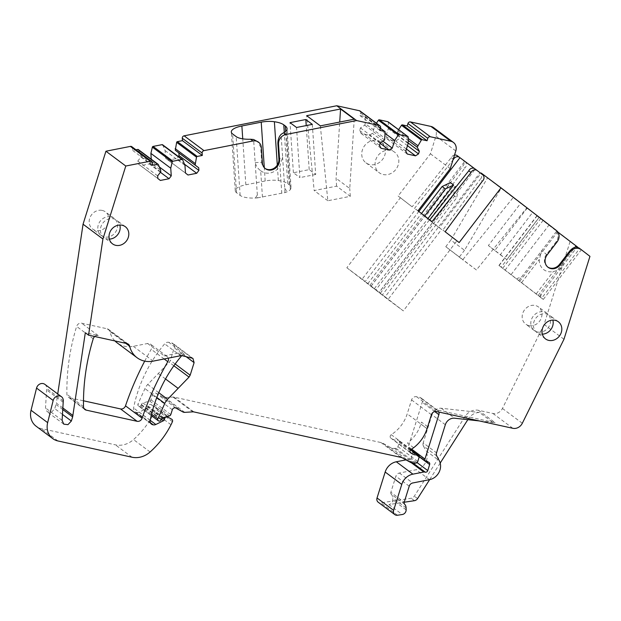 <?xml version="1.0" encoding="UTF-8"?>
<svg xmlns="http://www.w3.org/2000/svg" width="621" height="621" viewBox="0 0 621 621"><rect width="100%" height="100%" fill="white"/><g stroke="black" fill="none" stroke-linecap="round" stroke-linejoin="round"><path stroke-width="0.47" stroke-dasharray="3.1 2.33" d="M62.853 407.974L56.364 403.138L57.73 393.947M376.435 123.222L374.789 125.706L372.398 133.344L369.386 135.269L361.135 133.453L359.637 130.55L360.459 127.934L364.713 125.217L365.218 123.61L385.082 138.413M388.078 121.809A0.854 0.753 -53.3 0 1 388.358 122.407L388.296 128.671L385.905 136.309L387.395 139.22L395.655 141.029L398.659 139.112L399.482 136.504L397.362 132.382L398.604 129.657M433.559 127.615A8.562 7.537 -53.3 0 1 435.95 136.123L430.407 153.798L398.115 196.019L412.134 206.824L451.188 157.687A4.277 3.765 -53.3 0 1 454.51 155.071M457.304 155.716L462.8 159.954A4.277 3.765 -53.3 0 1 462.482 166.397L425.284 216.954L439.303 227.752L480.879 173.391M589.95 256.349L481.159 173.026M570.086 241.546L544.105 324.449L502.451 408.463A8.562 7.537 -53.3 0 1 492.981 413.485L478.496 410.31A12.839 11.302 -53.3 0 0 465.051 416.497L414.331 496.156A4.277 3.765 -53.3 0 1 411.203 498.259L380.883 502.863A4.277 3.765 -53.3 0 1 378.228 502.234M405.987 459.874L407.174 459.641A2.142 1.886 -53.3 0 1 407.935 459.641L408.649 459.796A2.142 1.886 -53.3 0 0 411.156 458.197L413.05 452.173A2.142 1.886 -53.3 0 0 411.917 449.775L409.48 449.061A2.142 1.886 -53.3 0 1 408.354 446.67L422.272 402.261A4.277 3.765 -53.3 0 0 421.077 398.007A4.277 3.765 -53.3 0 0 419.78 397.417L416.59 396.718A4.277 3.765 -53.3 0 0 411.576 399.916L407.213 413.842A34.24 30.142 -53.3 0 1 391.238 434.684A2.142 1.886 -53.3 0 0 390.989 438.216L392.573 439.156A8.562 7.537 -53.3 0 0 397.316 440.025A2.142 1.886 -53.3 0 1 399.241 442.47L397.929 446.67A2.142 1.886 -53.3 0 1 395.926 448.308L394.459 448.401A8.562 7.537 -53.3 0 1 390.578 447.547L382.878 443.262A8.562 7.537 -53.3 0 0 381.022 442.563L174.043 397.122A4.277 3.765 -53.3 0 0 173.026 397.052L164.914 397.549A4.277 3.765 -53.3 0 1 162.966 397.13L156.018 393.256A2.569 2.259 -53.3 0 0 152.456 394.964L150.942 399.792A1.716 1.506 -53.3 0 1 149.7 401.034L142.977 403.013A2.142 1.886 -53.3 0 0 141.425 404.574L141.293 404.977A1.716 1.506 -53.3 0 1 139.29 406.258L138.918 406.173A1.716 1.506 -53.3 0 1 138.002 404.03L144.926 388.606A12.839 11.302 -53.3 0 1 147.728 384.469L169.176 362.276A4.277 3.765 -53.3 0 0 170.309 360.374L174.245 347.814A4.277 3.765 -53.3 0 0 173.049 343.56L192.914 358.371M150.569 423.08L136.193 412.367A4.277 3.765 -53.3 0 1 134.897 411.777A4.277 3.765 -53.3 0 1 133.577 408.005A128.392 113.03 -53.3 0 1 155.196 356.376A128.392 113.03 -53.3 0 1 164.65 343.855A4.277 3.765 -53.3 0 1 168.749 342.311L171.753 342.971A4.277 3.765 -53.3 0 1 173.049 343.56M136.193 412.367L136.628 412.46A4.277 3.765 -53.3 0 0 139.205 412.111L146.797 408.401A1.716 1.506 -53.3 0 0 147.775 407.26L148.155 406.049A2.142 1.886 -53.3 0 1 151.12 404.628L155.103 406.848A2.142 1.886 -53.3 0 1 155.817 409.286A40.233 35.413 -53.3 0 1 154.404 412.375A81.32 71.586 -53.3 0 1 133.515 439.59A21.401 18.84 -53.3 0 1 115.397 444.846L41.32 428.583A17.116 15.067 -53.3 0 1 36.127 426.223M44.859 384.352A5.566 4.898 -53.3 0 1 46.668 388.498L45.504 407.958L47.157 411.777L51.512 412.22L54.749 408.657L56.364 403.138M131.823 146.696A2.142 1.886 -53.3 0 1 132.521 148.023L132.684 150.445L135.976 149.793M138.32 149.56A0.854 0.753 -53.3 0 1 138.545 149.855L140.82 155.374L160.676 170.177M157.835 178.499L137.978 163.688L137.8 161.072L140.928 156.989L140.82 155.374M137.978 163.688L140.509 165.644L149.195 163.928L151.4 161.049L151.276 159.224M162.609 144.778A0.854 0.753 -53.3 0 1 162.826 145.066L165.101 150.593L165.621 158.246L168.151 160.202L176.838 158.487L178.343 156.515M360.079 111.027A2.142 1.886 -53.3 0 1 360.677 113.154L359.924 115.568L364.744 116.624A0.854 0.753 -53.3 0 1 365.28 117.338L365.218 123.61M377.382 140.462A12.839 11.302 -53.3 0 1 381.278 142.225A12.839 11.302 -53.3 0 1 383.949 157.222A12.839 11.302 -53.3 0 1 369.829 164.581A12.839 11.302 -53.3 0 1 365.932 162.818A12.839 11.302 -53.3 0 1 363.262 147.821A12.839 11.302 -53.3 0 1 377.382 140.462M528.913 325.583A10.697 9.416 -53.3 0 1 525.669 324.108A10.697 9.416 -53.3 0 1 523.449 311.618A10.697 9.416 -53.3 0 1 535.217 305.478A10.697 9.416 -53.3 0 1 538.461 306.953A10.697 9.416 -53.3 0 1 540.681 319.45A10.697 9.416 -53.3 0 1 528.913 325.583M102.209 210.426A10.697 9.416 -53.3 0 1 105.454 211.901A10.697 9.416 -53.3 0 1 107.681 224.391A10.697 9.416 -53.3 0 1 95.906 230.531A10.697 9.416 -53.3 0 1 92.661 229.056A10.697 9.416 -53.3 0 1 90.441 216.566A10.697 9.416 -53.3 0 1 102.209 210.426M83.982 408.463L69.606 397.75A4.277 3.765 -53.3 0 1 68.31 397.161A4.277 3.765 -53.3 0 1 66.913 394.304A212.242 186.836 -53.3 0 1 76.624 326.421A4.277 3.765 -53.3 0 1 81.646 323.192L107.216 328.804A4.277 3.765 -53.3 0 1 108.512 329.394A4.277 3.765 -53.3 0 1 109.808 331.412A24.398 21.471 -53.3 0 0 114.955 340.952M69.606 397.75L83.493 400.793M144.709 361.127A283.952 249.968 -53.3 0 1 151.214 349.32A4.277 3.765 -53.3 0 0 150.445 344.104A4.277 3.765 -53.3 0 0 147.612 343.506L133.321 346.316A24.398 21.471 -53.3 0 1 117.198 342.908M94.749 336.512A4.277 3.765 -53.3 0 1 98.219 335.565L85.318 332.732M382.839 141.13L372.398 133.344M374.789 125.706L385.129 133.414M388.296 128.671L408.16 143.474M405.761 151.12L385.905 136.309M407.26 154.024L387.395 139.22M406.413 149.048L395.655 141.029M407.469 145.679L398.659 139.112M408.16 142.97L399.482 136.504M397.362 132.382L408.191 140.455M397.867 130.775L408.207 138.483M450.272 168.601L430.407 153.798M417.98 210.822L415.697 209.122L362.136 279.155L346.836 267.744L400.398 197.719L398.115 196.019M400.398 197.719L412.134 206.824M453.214 159.201L451.188 157.687M414.417 208.524L452.957 160.024M439.303 227.752L441.578 229.452L388.016 299.485L369.813 285.45L464.718 161.375L480.382 173.057A4.277 3.765 -53.3 0 1 480.064 179.5L482.338 181.2M464.718 161.375L465.075 161.654A4.277 3.765 -53.3 0 1 464.756 168.089L462.482 166.397M441.578 229.452L427.558 218.646L464.756 168.089M427.558 218.646L425.284 216.954M459.16 242.563L442.866 230.057L480.064 179.5M388.016 299.485L403.324 310.888L456.885 240.863M547.776 267.069A9.315 8.205 -53.3 0 1 547.443 266.836A9.315 8.205 -53.3 0 1 546.519 254.362L556.455 241.367C558.535 238.076 558.527 234.754 556.432 231.4L554.041 228.738L536.878 215.836L557.837 232.068M559.513 264.375L562.253 266.518L541.318 293.896L540.557 297.195L543.328 299.407L541.667 298.204L579.618 248.594L577.98 247.375M579.618 248.594L578.927 247.911M520.685 203.277L539.137 217.327L520.685 203.277L488.362 245.543L500.301 254.742L532.624 212.475M450.838 240.071L445.777 246.684L476.408 269.949L526.856 207.779L487.563 177.854L501.24 188.047L464.508 250.263L450.838 240.071L487.563 177.854M526.856 207.779L501.24 188.047M563.969 339.26L544.105 324.449M438.876 412.057A4.277 3.765 -53.3 0 0 437.681 410.388A4.277 3.765 -53.3 0 0 436.384 409.798L495.1 422.684L478.496 410.31M467.83 419.672L468.304 418.927A12.839 11.302 -53.3 0 1 479.49 412.484L492.841 422.435A12.839 11.302 -53.3 0 1 495.1 422.684M440.196 463.072L429.639 479.645M404.605 504.174L391.253 494.223A6.42 5.651 -53.3 0 1 392.736 497.926L392.782 499.905A4.277 3.765 -53.3 0 1 388.925 504.562L404.201 502.242L390.857 492.274L395.887 476.245A4.277 3.765 -53.3 0 1 399.365 473.039L416.163 469.724A12.839 11.302 -53.3 0 0 425.928 450.745L439.272 460.697M181.852 355.631A4.277 3.765 -53.3 0 1 185.353 354.692L168.749 342.311M132.684 150.445L152.541 165.248M140.928 156.989L160.785 171.792M157.656 175.875L137.8 161.072M160.365 180.447L140.509 165.644M160.404 172.289L149.195 163.928M159.364 166.979L151.4 161.049M165.101 150.593L184.965 165.396M185.477 173.049L165.621 158.246M188.008 175.006L168.151 160.202M184.46 164.169L176.838 158.487M359.924 115.568L379.78 130.371M364.713 125.217L384.578 140.02M380.316 142.737L360.459 127.934M379.501 145.353L359.637 130.55M380.991 148.256L361.135 133.453M380.145 143.288L369.386 135.269M383.173 174.532A12.839 11.302 126.7 0 0 397.3 167.165A12.839 11.302 126.7 0 0 394.63 152.176A12.839 11.302 126.7 0 0 390.733 150.406A12.839 11.302 126.7 0 0 376.613 157.773A12.839 11.302 126.7 0 0 379.284 172.77A12.839 11.302 126.7 0 0 383.173 174.532M537.545 332.018A10.697 9.416 -53.3 0 1 534.301 330.543A10.697 9.416 -53.3 0 1 532.073 318.053A10.697 9.416 -53.3 0 1 543.841 311.913A10.697 9.416 -53.3 0 1 547.085 313.388A10.697 9.416 -53.3 0 1 549.313 325.878A10.697 9.416 -53.3 0 1 537.545 332.018M110.841 216.861A10.697 9.416 -53.3 0 1 114.078 218.328A10.697 9.416 -53.3 0 1 116.306 230.826A10.697 9.416 -53.3 0 1 104.538 236.958A10.697 9.416 -53.3 0 1 101.293 235.491A10.697 9.416 -53.3 0 1 99.065 222.993A10.697 9.416 -53.3 0 1 110.841 216.861M147.612 343.506L164.231 355.88A4.277 3.765 -53.3 0 1 167.049 356.477A4.277 3.765 -53.3 0 1 168.252 358.154M257.552 197.866L285 192.564A14.562 4.813 -3.9 0 0 287.158 191.765A14.555 4.813 -3.9 0 0 290.372 189.529A14.555 4.813 -3.9 0 0 290.38 189.514A23.536 7.786 -3.9 0 0 291.032 187.48A23.536 7.786 -3.9 0 0 289.262 184.786L287.74 183.653A23.536 7.786 -3.9 0 0 278.348 180.548A14.555 4.813 -3.9 0 0 265.19 180.983L245.846 184.794A17.116 5.659 -3.9 0 0 235.561 189.607A17.116 5.659 -3.9 0 0 235.274 190.802A17.116 5.659 -3.9 0 0 235.584 191.734A17.116 5.659 -3.9 0 0 236.562 192.758L240.141 195.429A17.116 5.659 -3.9 0 0 241.755 196.329A17.116 5.659 -3.9 0 0 254.54 198.052A17.116 5.659 -3.9 0 0 255.425 198.021A17.124 5.667 -3.9 0 0 257.552 197.866L255.161 162.516L261.72 162.415L260.688 147.014L257.335 141.278M262.373 162.904L261.72 162.415A9.315 8.205 126.7 0 0 264.756 168.19A9.315 8.205 126.7 0 0 265.082 168.431M431.999 221.627L415.697 209.122M445.141 231.757L442.866 230.057M109.358 239.108A10.697 9.416 -53.3 0 1 107.138 238.899A10.697 9.416 -53.3 0 1 103.901 237.432A10.697 9.416 -53.3 0 1 101.673 224.934A10.697 9.416 -53.3 0 1 113.441 218.802A10.697 9.416 -53.3 0 1 116.686 220.269A10.697 9.416 -53.3 0 1 119.853 225.027M542.366 334.16A10.697 9.416 -53.3 0 1 540.146 333.958A10.697 9.416 -53.3 0 1 536.901 332.483A10.697 9.416 -53.3 0 1 534.681 319.994A10.697 9.416 -53.3 0 1 546.449 313.853A10.697 9.416 -53.3 0 1 549.694 315.328A10.697 9.416 -53.3 0 1 552.861 320.079M346.836 267.744L365.039 281.771L418.81 211.466M362.136 279.155L380.339 293.182L365.039 281.771M380.339 293.182L475.244 169.098M371.063 286.265L450.365 182.582M374.323 288.695L427.978 218.53M369.813 285.45L375.837 289.945L455.139 186.261L458.391 188.691L379.097 292.375L385.121 296.861L480.017 172.778M385.121 296.861L403.324 310.888M379.097 292.375L382.381 294.897L379.12 292.475L453.47 195.266L456.722 197.695L382.381 294.897M375.837 289.945L379.12 292.475M541.667 298.204L498.935 265.446L501.217 267.1L539.16 217.49M540.557 297.195L501.217 267.1M556.432 231.4L521.702 276.811L516.571 278.72M527.198 208.128L494.875 250.403L506.814 259.601L539.137 217.327M500.301 254.742L506.814 259.601M494.875 250.403L488.362 245.543M445.777 246.684L462.738 259.749L513.179 197.587M459.455 256.877L464.508 250.263M476.408 269.949L462.738 259.749M479.404 420.953L492.841 422.435M445.335 424.733L431.991 414.781A8.562 7.537 -53.3 0 1 441.267 408.261L479.49 412.484M431.991 414.781L423.188 442.874L436.532 452.825M436.757 455.938L423.413 445.994A4.277 3.765 -53.3 0 1 423.188 442.874M423.413 445.994L425.928 450.745M391.253 494.223A2.142 1.886 -53.3 0 1 390.857 492.274M262.45 197.167L260.665 170.674C257.956 168.842 256.124 166.118 255.161 162.516L253.609 139.5M320.351 125.869L327.841 200.746L350.283 196.329L336.605 186.137L314.172 190.554L306.673 115.677M312.324 124.379L315.701 174.485L309.196 169.634L293.399 172.739L299.912 177.598L296.527 127.491M293.399 172.739L290.015 122.632M309.196 169.634L306.223 125.582M315.701 174.485L299.912 177.598M336.605 186.137L336.077 178.297L339.718 122.05M354.234 119.193L349.747 188.489L336.077 178.297M350.283 196.329L349.747 188.489M260.665 170.674A13.763 12.117 126.7 0 0 279.947 165.908L282.617 157.214L281.08 134.369M285 192.564L282.617 157.214L278.922 159.03M547.171 254.843L541.691 250.674L539.331 259.438A13.763 12.117 -53.3 0 0 553.342 271.509C556.618 270.989 559.591 269.328 562.253 266.518L577.103 247.104M367.779 283.735L421.48 213.523M371.04 286.165L424.694 215.999M458.391 188.691L456.722 197.695M455.139 186.261L453.47 195.266M518.884 280.49L521.702 276.811M327.841 200.746L314.172 190.554M539.447 296.341L541.318 293.896M164.231 355.88L178.219 353.124L185.353 354.692M178.219 353.124L181.472 355.554M107.216 328.804L127.072 343.607M98.25 335.573L81.646 323.192M408.214 137.21L388.358 122.407M455.806 150.926L435.95 136.123M465.075 161.654L462.8 159.954M482.657 174.757L480.382 173.057M554.033 228.738L556.338 230.453M522.308 423.274L502.451 408.463M512.837 428.296L492.981 413.485M468.304 418.927L465.051 416.497M417.584 498.585L414.331 496.156M414.463 500.681L411.203 498.259M397.494 515.244L380.883 502.863M388.925 504.562L402.276 514.514M411.405 462.792L407.174 459.641M412.585 463.111L407.935 459.641M413.198 463.188L408.649 459.796M417.048 462.591L411.156 458.197M419.198 456.761L413.05 452.173M428.521 462.156L411.917 449.775M426.091 461.442L409.48 449.061M411.661 449.13L408.354 446.67M434.731 411.552L422.272 402.261M436.384 409.798L419.78 397.417M436.447 411.521L416.59 396.718M431.432 414.719L411.576 399.916M427.675 426.72L421.488 422.109L420.883 424.034L407.213 413.842M413.664 447.71L407.477 443.099A34.24 30.142 -53.3 0 0 420.867 424.089A34.24 30.142 -53.3 0 0 420.883 424.034L427.069 428.645M411.102 449.495L391.238 434.684M410.566 452.81L390.989 438.216M410.178 452.282L392.573 439.156M410.597 449.93L397.316 440.025M419.105 457.273L399.241 442.47M417.786 461.473L397.929 446.67M415.791 463.111L395.926 448.308M414.323 463.204L394.459 448.401M410.434 462.35L390.578 447.547M402.742 458.065L382.878 443.262M400.887 457.367L381.022 442.563M193.907 411.933L174.043 397.122M192.89 411.855L173.026 397.052M184.771 412.36L164.914 397.549M182.83 411.933L162.966 397.13M175.883 408.059L156.018 393.256M172.312 409.767L152.456 394.964M170.806 414.595L150.942 399.792M169.556 415.837L149.7 401.034M162.842 417.824L142.977 403.013M161.281 419.377L141.425 404.574M161.157 419.78L141.293 404.977M159.155 421.061L139.29 406.258M158.782 420.976L138.918 406.173M151.571 414.145L138.002 404.03M156.818 397.471L144.926 388.606M158.759 392.689L147.728 384.469M165.512 378.965L158.27 373.563M173.864 365.769L169.176 362.276M175.153 363.984L170.309 360.374M185.935 356.532L174.245 347.814M191.617 357.774L171.753 342.971M181.254 356.229L164.65 343.855M150.189 420.378L133.577 408.005M150.398 422.722L136.628 412.46M150.197 420.308L139.205 412.111M161.336 419.229L146.797 408.401M162.283 418.073L147.775 407.26M163.626 417.591L148.155 406.049M167.127 416.559L151.12 404.628M155.289 406.965L167.864 416.342L155.103 406.848M172.421 421.659L155.817 409.286M171.008 424.748L154.404 412.375M150.119 451.972L133.515 439.59M132.009 457.219L115.397 444.846M57.924 440.957L41.32 428.583M63.28 400.871L46.668 388.498M63.195 402.276L46.583 389.903M62.108 420.339L45.504 407.958M62.465 414.409L54.749 408.657M62.76 409.518L56.045 404.512M152.378 162.826L132.521 148.023M158.402 164.658L138.545 149.855M182.69 159.876L162.826 145.066M380.541 127.957L360.677 113.154M364.744 116.624L380.425 128.314M385.144 132.141L365.28 117.338M93.228 338.794L76.624 326.421M83.517 406.677L66.913 394.304M164.154 358.961L151.214 349.32M133.321 346.316L153.185 361.119M125.791 343.328L109.808 331.412M260.688 147.014L261.332 147.495M557.107 241.848L556.455 241.367M427.054 428.7L420.867 424.089M538.089 295.534L574.992 247.282M519.637 281.484L557.588 231.874M505.013 270.213L542.964 220.602M499.09 265.586L537.033 215.976M502.738 268.233L540.681 218.623M511.122 274.56L549.065 224.949M441.267 408.261L454.619 418.212M406.134 509.857L392.782 499.905M240.141 195.429L236.174 136.612M257.35 194.971L255.425 198.021M236.562 192.758L232.596 133.942M245.846 184.794L242.741 138.832M265.19 180.983L264.298 167.654M278.348 180.548L277.3 165.046M287.74 183.653L284.286 132.42M289.262 184.786L285.668 131.497M284.705 188.194L287.158 191.765M290.38 189.514L286.413 130.705M521.624 282.594L539.331 259.438M429.515 479.676L416.163 469.724M399.365 473.039L412.717 482.983M409.231 486.189L395.887 476.245M406.087 507.877L392.736 497.926M281.794 193.356L279.947 165.908M536.241 293.865L553.342 271.509M429.057 462.42L412.453 450.039M419.198 456.435L408.952 448.797M437.681 410.388L421.077 398.007M410.698 452.926L390.842 438.115M411.009 449.557L398.643 440.343M151.237 415.511L138.405 405.94M151.501 424.151L134.897 411.777M63.769 424.151L47.157 411.777M380.448 128.26L365.001 116.748M381.278 142.225L394.63 152.176M365.932 162.818L379.284 172.77M534.301 330.543L525.669 324.108M547.085 313.388L538.461 306.953M114.078 218.328L105.454 211.901M101.293 235.491L92.661 229.056M84.914 409.534L68.31 397.161M167.049 356.477L150.445 344.104M128.368 344.197L108.512 329.394M264.756 168.19L265.4 168.679M548.095 267.325L547.443 266.836M125.318 226.704L116.686 220.269M112.525 243.859L103.901 237.432M545.533 338.919L536.901 332.483M558.318 321.756L549.694 315.328M543.328 299.407L581.279 249.797M498.935 265.446L536.878 215.836M235.274 190.802L231.307 131.986M291.032 187.48L287.065 128.663"/><path stroke-width="0.93" d="M57.73 393.947L83.059 224.197L105.927 151.221L130.41 146.401A2.142 1.886 -53.3 0 1 131.823 146.696L151.687 161.499A2.142 1.886 -53.3 0 1 152.378 162.826L152.541 165.248L157.618 164.247A0.854 0.753 -53.3 0 1 158.402 164.658L160.676 170.177L160.785 171.792L157.656 175.875L157.835 178.499L160.365 180.447L169.059 178.739L160.404 172.289M83.059 224.197L102.915 239L88.57 335.154L85.318 332.732L72.649 416.893L62.76 409.518M376.435 123.222L378.414 120.226A0.854 0.753 -53.3 0 1 379.299 119.822L387.815 121.693A0.854 0.753 -53.3 0 1 388.078 121.809L407.935 136.612A0.854 0.753 -53.3 0 1 408.214 137.21L408.16 143.474L405.761 151.12L407.26 154.024L415.511 155.832L406.413 149.048M398.604 129.657L401.492 125.287A0.854 0.753 -53.3 0 1 402.377 124.891L407.197 125.947L427.062 140.75L422.241 139.694L402.377 124.891M407.958 123.532L427.815 138.336A2.142 1.886 -53.3 0 1 430.322 136.744L410.458 121.933A2.142 1.886 -53.3 0 0 407.958 123.532L407.197 125.947M410.458 121.933L430.958 126.436A8.562 7.537 -53.3 0 1 433.559 127.615L453.415 142.419A8.562 7.537 -53.3 0 1 455.806 150.926L450.272 168.601L417.98 210.822L431.999 221.627L471.044 172.498A4.277 3.765 -53.3 0 1 477.122 170.488A4.277 3.765 -53.3 0 1 477.161 170.519L482.657 174.757A4.277 3.765 -53.3 0 1 482.338 181.2L445.141 231.757L459.16 242.563L501.023 187.829L481.159 173.026L480.879 173.391M454.51 155.071A4.277 3.765 -53.3 0 1 457.258 155.685A4.277 3.765 -53.3 0 1 457.304 155.716L459.493 157.354M429.639 479.645L417.584 498.585A4.277 3.765 -53.3 0 1 414.463 500.681L404.201 502.242A2.142 1.886 -53.3 0 0 404.605 504.174A6.42 5.651 -53.3 0 1 406.087 507.877L406.134 509.857A4.277 3.765 -53.3 0 1 402.276 514.514L397.494 515.244A4.277 3.765 -53.3 0 1 394.832 514.615L378.228 502.234A4.277 3.765 -53.3 0 1 377.032 497.98L385.167 472.038A13.693 12.055 -53.3 0 1 396.299 461.776L405.987 459.874M181.852 355.631A4.277 3.765 -53.3 0 0 181.254 356.229A128.392 113.03 -53.3 0 0 171.8 368.75A128.392 113.03 -53.3 0 0 150.189 420.378A4.277 3.765 -53.3 0 0 151.501 424.151A4.277 3.765 -53.3 0 0 152.797 424.741L153.232 424.834A4.277 3.765 -53.3 0 0 155.809 424.492L163.408 420.774A1.716 1.506 -53.3 0 0 164.379 419.633L164.759 418.43A2.142 1.886 -53.3 0 1 167.724 417.009L171.706 419.222A2.142 1.886 -53.3 0 1 172.421 421.659A40.233 35.413 -53.3 0 1 171.008 424.748A81.32 71.586 -53.3 0 1 150.119 451.972A21.401 18.84 -53.3 0 1 132.009 457.219L57.924 440.957A17.116 15.067 -53.3 0 1 52.731 438.597L36.127 426.223A17.116 15.067 -53.3 0 1 31.05 410.271L36.561 388.086A5.566 4.898 -53.3 0 1 44.859 384.352L61.463 396.726A5.566 4.898 -53.3 0 1 63.28 400.871L62.108 420.339L63.769 424.151L67.937 424.663L71.353 421.03L72.649 416.893M135.976 149.793L137.753 149.444A0.854 0.753 -53.3 0 1 138.32 149.56L158.184 164.363M150.887 153.387L170.744 168.198L172.227 161.934A0.854 0.753 -53.3 0 1 172.941 161.227L153.076 146.424A0.854 0.753 -53.3 0 0 152.362 147.13L150.887 153.387L151.276 159.224M153.076 146.424L162.042 144.662A0.854 0.753 -53.3 0 1 162.609 144.778L182.465 159.581A0.854 0.753 -53.3 0 1 182.69 159.876L184.965 165.396L185.477 173.049L188.008 175.006L196.702 173.29L184.46 164.169M179.042 155.607L178.864 152.983L175.277 150.22L198.728 167.786L198.906 170.41L179.042 155.607L178.343 156.515M175.277 150.22L176.651 142.349A0.854 0.753 -53.3 0 1 177.365 141.642L182.434 140.641L202.299 155.444L197.222 156.445L177.365 141.642M182.271 138.227L202.135 153.03A2.142 1.886 -53.3 0 1 203.975 150.624L184.111 135.82A2.142 1.886 -53.3 0 0 182.271 138.227L182.434 140.641M184.111 135.82L336.768 105.756L359.427 110.732A2.142 1.886 -53.3 0 1 360.079 111.027L379.943 125.83A2.142 1.886 -53.3 0 1 380.541 127.957L379.78 130.371L384.601 131.435A0.854 0.753 -53.3 0 1 385.144 132.141L384.578 140.02L380.316 142.737L379.501 145.353L380.991 148.256L389.251 150.072L380.145 143.288M83.493 400.793L120.521 408.921L137.125 421.302L86.21 410.124A4.277 3.765 -53.3 0 1 84.914 409.534A4.277 3.765 -53.3 0 1 83.517 406.677A212.242 186.836 -53.3 0 1 93.228 338.794A4.277 3.765 -53.3 0 1 94.749 336.512M137.125 421.302A4.277 3.765 -53.3 0 0 142.1 418.212L125.496 405.839A4.277 3.765 -53.3 0 1 120.521 408.921M125.496 405.839A283.952 249.968 -53.3 0 1 144.709 361.127M501.023 187.829L556.338 230.453A8.562 7.537 -53.3 0 1 557.107 241.848L547.171 254.843A9.315 8.205 -53.3 0 0 548.095 267.325A9.315 8.205 -53.3 0 0 560.165 264.856L570.101 251.862A8.562 7.537 -53.3 0 1 581.186 249.603A8.562 7.537 -53.3 0 1 581.272 249.665L589.95 256.349L563.969 339.26L522.308 423.274A8.562 7.537 -53.3 0 1 512.837 428.296L436.447 411.521A4.277 3.765 -53.3 0 0 431.432 414.719L427.054 428.7C424.554 436.392 420.091 442.726 413.664 447.71A34.24 30.142 -53.3 0 1 411.102 449.495A2.142 1.886 -53.3 0 0 410.846 453.019L412.437 453.967A8.562 7.537 -53.3 0 0 417.18 454.836A2.142 1.886 -53.3 0 1 419.105 457.273L417.786 461.473A2.142 1.886 -53.3 0 1 415.791 463.111L414.323 463.204A8.562 7.537 -53.3 0 1 410.434 462.35L402.742 458.065A8.562 7.537 -53.3 0 0 400.887 457.367L193.907 411.933A4.277 3.765 -53.3 0 0 192.89 411.855L184.771 412.36A4.277 3.765 -53.3 0 1 182.83 411.933L175.883 408.059A2.569 2.259 -53.3 0 0 172.312 409.767L170.806 414.595A1.716 1.506 -53.3 0 1 169.556 415.837L162.842 417.824A2.142 1.886 -53.3 0 0 161.281 419.377L161.157 419.78A1.716 1.506 -53.3 0 1 159.155 421.061L158.782 420.976A1.716 1.506 -53.3 0 1 157.866 418.833L164.782 403.417A12.839 11.302 -53.3 0 1 167.592 399.272L189.04 377.079L190.173 375.185L194.109 362.625L192.914 358.371L181.472 355.554L153.185 361.119A24.398 21.471 -53.3 0 1 137.055 357.712L117.198 342.908A24.398 21.471 -53.3 0 1 114.955 340.952M88.57 335.154L127.072 343.607A4.277 3.765 -53.3 0 1 128.368 344.197A4.277 3.765 -53.3 0 1 129.665 346.215L125.791 343.328M430.322 136.744L450.823 141.239A8.562 7.537 -53.3 0 1 453.415 142.419M427.815 138.336L427.062 140.75M408.191 140.455L417.219 147.185L421.348 140.09A0.854 0.753 -53.3 0 1 422.241 139.694M417.219 147.185L419.338 151.307L408.16 142.97M415.511 155.832L418.523 153.915L419.338 151.307M385.129 133.414L394.653 140.509L398.278 135.029A0.854 0.753 -53.3 0 1 399.163 134.625L407.679 136.496A0.854 0.753 -53.3 0 1 407.935 136.612M394.653 140.509L392.255 148.155L389.251 150.072M265.082 168.431A9.315 8.205 126.7 0 0 274.404 168.019A9.315 8.205 126.7 0 0 278.922 159.03L279.566 159.512L278.534 144.111A8.562 7.537 -53.3 0 1 285.87 134.501L356.625 120.559L379.291 125.535A2.142 1.886 -53.3 0 1 379.943 125.83M279.566 159.512A9.315 8.205 -53.3 0 1 274.862 168.633A9.315 8.205 -53.3 0 1 265.4 168.679A9.315 8.205 -53.3 0 1 262.373 162.904L261.332 147.495A8.562 7.537 -53.3 0 0 258.553 142.186A8.562 7.537 -53.3 0 0 252.918 140.99L250.573 139.244L253.609 139.5L258.553 142.186M203.975 150.624L252.918 140.99M202.135 153.03L202.299 155.444M195.141 165.023L196.508 157.152A0.854 0.753 -53.3 0 1 197.222 156.445M198.906 170.41L196.702 173.29M172.941 161.227L181.899 159.465A0.854 0.753 -53.3 0 1 182.465 159.581M170.744 168.198L171.264 175.852L169.059 178.739M102.915 239L125.784 166.024L150.266 161.204A2.142 1.886 -53.3 0 1 151.687 161.499M137.055 357.712A24.398 21.471 -53.3 0 1 129.665 346.215M115.77 245.334A10.697 9.416 -53.3 0 1 112.525 243.859A10.697 9.416 -53.3 0 1 110.297 231.369A10.697 9.416 -53.3 0 1 122.073 225.229A10.697 9.416 -53.3 0 1 125.318 226.704A10.697 9.416 -53.3 0 1 127.538 239.194A10.697 9.416 -53.3 0 1 115.77 245.334M555.073 320.289A10.697 9.416 -53.3 0 1 558.318 321.756A10.697 9.416 -53.3 0 1 560.546 334.253A10.697 9.416 -53.3 0 1 548.778 340.386A10.697 9.416 -53.3 0 1 545.533 338.919A10.697 9.416 -53.3 0 1 543.305 326.421A10.697 9.416 -53.3 0 1 555.073 320.289M125.784 166.024L105.927 151.221M392.255 148.155L382.839 141.13M418.523 153.915L407.469 145.679M408.207 138.483L417.723 145.578M452.957 160.024L453.214 159.201M453.462 159.387A4.277 3.765 -53.3 0 1 459.54 157.385A4.277 3.765 -53.3 0 1 459.579 157.416L474.654 168.664M557.837 232.068L577.98 247.375M467.83 419.672L440.196 463.072M394.832 514.615A4.277 3.765 -53.3 0 1 393.636 510.361L377.032 497.98M438.876 412.057A4.277 3.765 -53.3 0 1 438.876 414.642L424.958 459.051A2.142 1.886 -53.3 0 0 426.091 461.442L428.521 462.156A2.142 1.886 -53.3 0 1 429.654 464.547L427.76 470.578A2.142 1.886 -53.3 0 1 425.253 472.177L424.547 472.022A2.142 1.886 -53.3 0 0 423.778 472.014L412.903 474.157A13.693 12.055 -53.3 0 0 401.771 484.419L393.636 510.361M52.731 438.597A17.116 15.067 -53.3 0 1 47.654 422.645L31.05 410.271M61.463 396.726A5.566 4.898 -53.3 0 0 53.165 400.467L47.654 422.645M171.264 175.852L159.364 166.979M198.728 167.786L178.864 152.983M175.169 148.605L195.033 163.408M242.741 138.832L241.88 125.978A17.116 5.659 -3.9 0 0 231.307 131.986A17.116 5.659 -3.9 0 0 232.596 133.942L236.174 136.612A17.116 5.659 -3.9 0 0 250.55 139.244A17.116 5.659 -3.9 0 0 250.573 139.244M241.88 125.978L261.224 122.166A14.555 4.813 -3.9 0 1 274.381 121.732A23.536 7.786 -3.9 0 1 283.774 124.837L285.295 125.97A23.536 7.786 -3.9 0 1 287.065 128.663A23.536 7.786 -3.9 0 1 286.413 130.705A14.555 4.813 -3.9 0 1 283.58 132.778L285.87 134.501M320.351 125.869L306.673 115.677L340.564 109.001L354.234 119.193L320.351 125.869M296.527 127.491L290.015 122.632L305.811 119.527L312.324 124.379L296.527 127.491M356.625 120.559L336.768 105.756M142.1 418.212A283.952 249.968 -53.3 0 1 167.817 361.694L164.154 358.961M168.252 358.154A4.277 3.765 -53.3 0 1 167.817 361.694M278.922 159.03L277.882 143.622C277.843 139.865 278.907 136.783 281.08 134.369L283.564 132.785M471.044 172.498L468.77 170.798A4.277 3.765 -53.3 0 1 474.84 168.788A4.277 3.765 -53.3 0 1 474.886 168.827L477.075 170.457M429.748 219.896L468.77 170.798M560.165 264.856L559.513 264.375A9.315 8.205 -53.3 0 1 547.776 267.069M559.513 264.375L569.449 251.381C572.12 248.245 574.673 246.816 577.103 247.104L581.186 249.603M119.853 225.027A10.697 9.416 -53.3 0 1 109.358 239.108M552.861 320.079A10.697 9.416 -53.3 0 1 542.366 334.16M418.81 211.466L459.944 157.695M421.48 213.523L442.129 186.525L450.365 182.582L453.617 185.011L427.978 218.53M404.209 502.226L409.231 486.189A4.277 3.765 -53.3 0 1 412.717 482.983L429.515 479.676A12.839 11.302 -53.3 0 0 439.272 460.697L436.757 455.938A4.277 3.765 -53.3 0 1 436.532 452.825L445.335 424.733A8.562 7.537 -53.3 0 1 454.619 418.212L479.404 420.953M306.223 125.582L305.811 119.527M340.564 109.001L339.718 122.05M424.694 215.999L445.381 188.955L442.129 186.525M445.381 188.955L453.617 185.011M72.968 415.519L62.853 407.974M378.414 120.226L398.278 135.029M399.163 134.625L379.299 119.822M387.815 121.693L407.679 136.496M401.492 125.287L421.348 140.09M450.823 141.239L430.958 126.436M581.109 249.541L578.927 247.911M401.771 484.419L385.167 472.038M412.903 474.157L396.299 461.776M423.778 472.014L411.405 462.792M424.547 472.022L412.585 463.111M425.253 472.177L413.198 463.188M427.76 470.578L417.048 462.591M429.654 464.547L419.198 456.761M424.958 459.051L411.661 449.13M438.876 414.642L434.731 411.552M412.437 453.967L410.178 452.282M417.18 454.836L410.597 449.93M157.866 418.833L151.571 414.145M164.782 403.417L156.818 397.471M167.592 399.272L158.759 392.689M178.126 388.373L165.512 378.965M189.04 377.079L173.864 365.769M190.173 375.185L175.153 363.984M194.109 362.625L185.935 356.532M152.797 424.741L150.569 423.08M153.232 424.834L150.398 422.722M155.809 424.492L150.197 420.308M163.408 420.774L161.336 419.229M164.379 419.633L162.283 418.073M164.759 418.43L163.626 417.591M167.724 417.009L167.127 416.559M53.165 400.467L36.561 388.086M71.353 421.03L62.465 414.409M150.266 161.204L130.41 146.401M137.753 149.444L157.618 164.247M152.362 147.13L172.227 161.934M162.042 144.662L181.899 159.465M176.651 142.349L196.508 157.152M379.291 125.535L359.427 110.732M380.425 128.314L384.601 131.435M86.21 410.124L83.982 408.463M278.534 144.111L277.882 143.622M570.101 251.862L569.449 251.381M574.992 247.282L576.032 245.924M264.298 167.654L261.224 122.166M277.3 165.046L274.381 121.732M284.286 132.42L283.774 124.837M285.668 131.497L285.295 125.97M459.54 157.385L457.258 155.685M425.556 461.178L419.198 456.435M418.507 455.146L411.009 449.557M158.262 420.743L151.237 415.511M384.865 131.551L380.448 128.26M477.122 170.488L474.84 168.788"/></g></svg>
